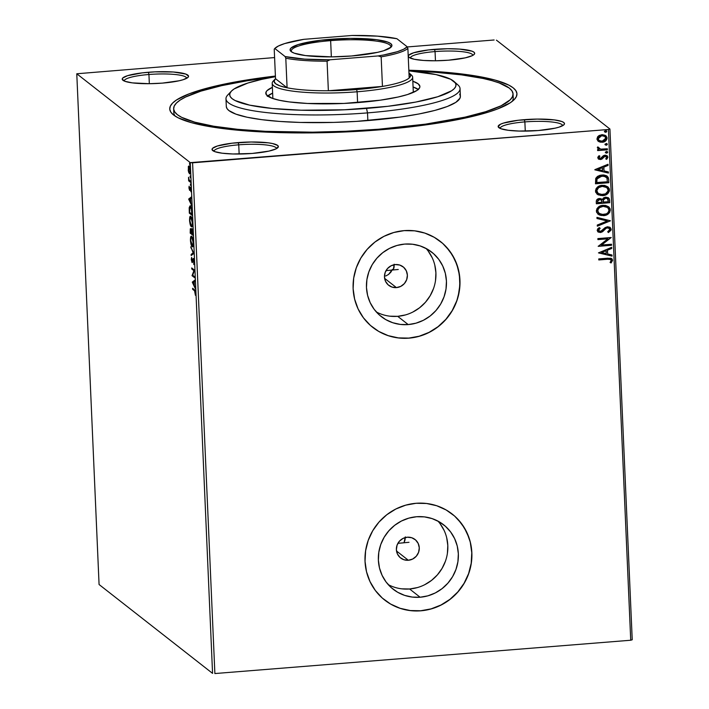 <?xml version="1.0" encoding="UTF-8"?>
<svg xmlns="http://www.w3.org/2000/svg" width="709" height="709" viewBox="0 0 709 709"><rect width="100%" height="100%" fill="white"/><g stroke="black" fill="none" stroke-linecap="round" stroke-linejoin="round"><path stroke-width="1.06" d="M513.059 93.987A169.868 29.946 177.5 0 1 378.863 129.206L425.515 124.146L465.077 117.136L485.816 111.659L501.068 105.792L510.267 99.756L512.465 96.743L513.041 93.783L511.987 90.894L509.301 88.102L499.189 82.935L491.851 80.604L483.077 78.469L461.603 74.888L435.583 72.327L411.025 71.042A169.868 29.946 177.5 0 1 513.059 93.987L513.227 97.824A169.868 29.946 177.5 0 1 512.208 101.378A169.868 29.946 -2.5 0 0 512.793 95.919M408.836 70.226A173.776 30.638 177.5 0 1 514.388 99.42A173.776 30.638 177.5 0 1 379.687 129.844L427.403 124.669L467.878 117.499L489.086 111.898L497.629 108.929L510.196 102.814L514.105 99.721L516.356 96.637L516.95 93.606L515.86 90.646L513.121 87.792L508.743 85.071L495.263 80.126L475.943 75.987L464.324 74.285L437.701 71.662L408.836 70.226M276.483 148.633A31.24 5.504 -2.5 0 0 238.747 144.822L238.251 142.58A33.19 5.849 177.5 0 1 277.866 147.64A33.19 5.849 177.5 0 1 252.129 153.454L268.977 151.097L276.014 148.881L278.353 146.533L277.618 145.425L272.495 143.537L268.303 142.837L251.19 142.004L232.056 143.191L217.353 146.01L212.576 148.341L212.035 149.502L214.738 151.629L222.085 153.197L232.951 153.977L252.129 153.454A33.19 5.849 177.5 0 1 212.611 150.485A33.19 5.849 177.5 0 1 238.251 142.58L238.747 144.822A31.24 5.504 177.5 0 1 276.483 148.58A31.24 5.504 177.5 0 1 276.483 148.633M186.671 78.309A31.24 5.504 -2.5 0 0 148.934 74.498L148.438 72.256A33.19 5.849 177.5 0 1 188.053 77.316A33.19 5.849 177.5 0 1 162.317 83.121L179.164 80.764L183.214 79.7L187.991 77.37L188.541 76.2L185.829 74.082L173.404 72.008L154.899 71.857L142.243 72.867L127.54 75.686L122.763 78.008L122.223 79.178L124.926 81.296L132.273 82.873L149.386 83.706L162.317 83.121A33.19 5.849 177.5 0 1 122.799 80.161A33.19 5.849 177.5 0 1 148.438 72.256L148.934 74.498A31.24 5.504 177.5 0 1 186.671 78.247A31.24 5.504 177.5 0 1 186.671 78.309M472.806 55.382A31.24 5.504 -2.5 0 0 435.06 51.58L434.564 49.338A33.19 5.849 177.5 0 1 474.179 54.398A33.19 5.849 177.5 0 1 448.451 60.203L465.29 57.846L472.327 55.63L474.126 54.451L474.667 53.281L473.94 52.174L471.955 51.163L459.529 49.089L447.503 48.753L428.378 49.949L413.675 52.767L408.889 55.089L408.349 56.259L409.084 57.367L414.207 59.255L423.486 60.451L435.512 60.788L448.451 60.203A33.19 5.849 177.5 0 1 408.925 57.243A33.19 5.849 177.5 0 1 434.564 49.338L435.06 51.58A31.24 5.504 177.5 0 1 472.806 55.329A31.24 5.504 177.5 0 1 472.806 55.382M562.618 125.715A31.24 5.504 -2.5 0 0 524.873 121.904L524.376 119.661A33.19 5.849 177.5 0 1 563.992 124.722A33.19 5.849 177.5 0 1 538.264 130.536L555.103 128.169L559.162 127.106L563.939 124.775L564.479 123.614L563.752 122.497L561.767 121.487L554.429 119.918L537.316 119.085L518.19 120.273L503.487 123.091L500.501 124.235L498.161 126.583L500.873 128.71L508.211 130.279L519.077 131.059L538.264 130.536A33.19 5.849 177.5 0 1 498.737 127.567A33.19 5.849 177.5 0 1 524.376 119.661L524.873 121.904A31.24 5.504 177.5 0 1 562.618 125.653A31.24 5.504 177.5 0 1 562.618 125.715M390.854 272.176L392.502 269.323L388.532 274.463L390.854 272.176M385.687 276.023L388.532 274.463L385.687 276.023M396.428 287.606L384.624 278.362L396.428 287.606L392.006 287.074L388.186 284.876L385.545 281.34L384.482 276.997L385.155 272.522L387.477 268.587L391.084 265.795L395.418 264.563A11.716 11.291 -51.9 0 1 406.806 279.319A11.716 11.291 -51.9 0 1 388.7 285.31A11.716 11.291 -51.9 0 1 395.418 264.563L399.841 265.086L403.66 267.293L406.31 270.829L407.374 275.163L406.691 279.647L404.378 283.582L400.771 286.374L396.428 287.606M394.098 267.133L394.169 264.218L393.318 269.961L394.098 267.133M408.331 560.261L396.526 551.017L408.331 560.261L403.917 559.729L400.089 557.531L397.448 553.995L396.384 549.652L397.067 545.177L399.38 541.242L402.987 538.441L407.329 537.218A11.716 11.291 -51.9 0 1 418.709 551.974A11.716 11.291 -51.9 0 1 400.603 557.965A11.716 11.291 -51.9 0 1 407.329 537.218L411.743 537.741L415.563 539.948L418.213 543.484L419.276 547.818L418.594 552.302L416.28 556.237L412.673 559.029L408.331 560.261M405.052 539.904L405.3 536.881L404.041 542.784L405.052 539.904M388.231 584.615A40.927 39.456 128.1 0 0 409.589 588.984L420.118 597.235A40.927 39.456 -51.9 0 1 393.132 589.206A40.927 39.456 -51.9 0 1 380.361 545.691A40.927 39.456 -51.9 0 1 416.608 516.737L424.443 516.888L432.038 518.58L439.11 521.744L445.394 526.264L450.632 531.963L454.629 538.627L457.234 545.992L458.342 553.782L457.917 561.696L455.976 569.424L452.581 576.683L447.875 583.179L442.035 588.665L435.282 592.946L427.882 595.835L420.118 597.235L412.284 597.084L404.688 595.392L397.607 592.228L391.333 587.708L386.095 582.009L382.098 575.345L379.492 567.98L378.384 560.19L378.81 552.276L380.751 544.547L384.145 537.289L388.851 530.793L394.691 525.298L401.436 521.026L408.836 518.137L416.608 516.737A40.927 39.456 -51.9 0 1 443.595 524.766A40.927 39.456 -51.9 0 1 456.366 568.281A40.927 39.456 -51.9 0 1 420.118 597.235L409.589 588.984A40.927 39.456 128.1 0 0 444.623 563.292A40.927 39.456 128.1 0 0 437.958 521.106M376.328 311.96A40.927 39.456 128.1 0 0 397.678 316.329L408.216 324.58A40.927 39.456 -51.9 0 1 381.229 316.551A40.927 39.456 -51.9 0 1 368.458 273.036A40.927 39.456 -51.9 0 1 404.697 244.082L412.532 244.233L420.136 245.926L427.208 249.089L433.483 253.609L438.729 259.308L442.726 265.972L445.332 273.337L446.44 281.127L446.014 289.042L444.064 296.77L440.679 304.028L435.973 310.524L430.133 316.019L423.379 320.291L415.979 323.18L408.216 324.58L400.381 324.43L392.777 322.737L385.705 319.573L379.43 315.053L374.192 309.354L370.195 302.69L367.59 295.325L366.473 287.535L366.899 279.621L368.848 271.893L372.234 264.634L376.94 258.138L382.78 252.652L389.533 248.372L396.934 245.482L404.697 244.082A40.927 39.456 -51.9 0 1 431.692 252.112A40.927 39.456 -51.9 0 1 444.454 295.626A40.927 39.456 -51.9 0 1 408.216 324.58L397.678 316.329A40.927 39.456 128.1 0 0 432.72 290.637A40.927 39.456 128.1 0 0 426.056 248.451M372.633 327.283A54.673 52.705 128.1 0 0 372.757 327.372A54.673 52.705 128.1 0 0 408.809 338.096L408.889 338.158A54.673 52.705 -51.9 0 1 372.837 327.443A54.673 52.705 -51.9 0 1 355.776 269.305A54.673 52.705 -51.9 0 1 404.192 230.629L393.814 232.499L383.932 236.363L374.91 242.07L367.111 249.408L360.828 258.085L356.299 267.772L353.694 278.105L353.126 288.669L354.615 299.083L358.089 308.92L363.433 317.818L370.435 325.44L378.819 331.475L388.266 335.703L398.423 337.963L408.889 338.158L419.258 336.288L429.149 332.432L438.162 326.716L445.97 319.387L452.253 310.71L456.782 301.015L459.379 290.69L459.946 280.117L458.466 269.712L454.983 259.866L449.648 250.968L442.646 243.355L434.262 237.32L424.806 233.084L414.659 230.833L404.192 230.629A54.673 52.705 -51.9 0 1 440.245 241.352A54.673 52.705 -51.9 0 1 457.305 299.49A54.673 52.705 -51.9 0 1 408.889 338.158L408.809 338.096A54.673 52.705 128.1 0 0 457.225 299.42A54.673 52.705 128.1 0 0 440.165 241.29A54.673 52.705 128.1 0 0 440.014 241.166M384.659 600.027L384.553 599.947A54.673 52.705 128.1 0 0 384.659 600.027A54.673 52.705 128.1 0 0 420.712 610.75L420.791 610.812A54.673 52.705 -51.9 0 1 384.739 600.098A54.673 52.705 -51.9 0 1 367.679 541.96A54.673 52.705 -51.9 0 1 416.094 503.284L405.725 505.154L395.835 509.018L386.822 514.725L379.014 522.054L372.73 530.74L368.201 540.426L365.605 550.76L365.038 561.324L366.518 571.738L370.001 581.575L375.336 590.473L382.337 598.095L390.721 604.13L400.177 608.357L410.325 610.617L420.791 610.812L431.169 608.942L441.051 605.078L450.073 599.371L457.872 592.042L464.156 583.365L468.684 573.67L471.29 563.345L471.857 552.772L470.368 542.367L466.894 532.521L461.55 523.623L454.549 516.01L446.165 509.975L436.717 505.739L426.561 503.487L416.094 503.284A54.673 52.705 -51.9 0 1 452.147 514.007A54.673 52.705 -51.9 0 1 469.207 572.145A54.673 52.705 -51.9 0 1 420.791 610.812L420.712 610.75A54.673 52.705 128.1 0 0 469.128 572.074A54.673 52.705 128.1 0 0 452.067 513.945A54.673 52.705 128.1 0 0 451.917 513.821M149.333 83.706L148.934 74.498L149.333 83.706M525.272 131.112L524.873 121.904L525.272 131.112M239.146 154.03L238.747 144.822L239.146 154.03M435.459 60.788L435.06 51.58L435.459 60.788M632.224 639.766L609.926 129.02L496.433 40.156L609.926 129.02L608.419 129.49L630.726 640.236L214.88 673.55L192.582 162.804L608.419 129.49L190.269 162.636L212.567 673.382L99.074 584.517L76.776 73.771L190.269 162.636L76.776 73.771L274.596 57.571L76.776 73.771L99.074 584.517L212.567 673.382L190.269 162.636L192.582 162.804L214.88 673.55L630.726 640.236L608.419 129.49L609.926 129.02L632.224 639.766L630.726 640.236L632.224 639.766M494.12 39.988L407.267 46.945L494.12 39.988M190.278 172.721L189.17 172.562L188.497 170.603L189.073 167.191L190.012 170.585L189.312 172.704L188.364 169.3L189.09 166.518L188.328 166.58L188.567 172.154L189.711 173.811L190.278 171.215L189.587 167.094L188.479 166.26L188.266 170.772L189.622 173.838M190.739 182.479L190.694 181.442L189.117 179.891L188.532 177.25L188.656 180.839L190.739 182.479L190.694 181.442L189.268 180.175L188.532 177.25L188.656 180.839L190.739 182.479M188.931 187.982L189.64 190.42L190.579 188.417L190.907 191.767L190.615 187.486L190.092 187.291L189.507 189.33L189.09 186.361L188.931 187.982L189.87 190.296L190.269 188.337L189.507 189.33L189.135 186.219L188.931 187.982M190.074 206.939L189.197 208.003L189.321 213.152L192.148 214.712L189.321 213.152L192.174 215.394L191.581 208.428L190.03 205.858L189.223 207.631L189.321 213.152L192.174 215.394L192.042 212.266C191.785 208.597 191.244 206.523 190.42 206.027L190.765 205.805M191.979 228.883L191.341 230.434L190.686 228.697L190.189 233.137L193.016 234.697L190.189 233.137L193.052 235.379L191.979 228.883L191.341 230.434L190.296 228.794L190.189 233.137L193.052 235.379L191.811 228.821M193.841 253.476L190.783 246.759L193.149 252.847L191.12 254.416L191.173 255.541L193.841 253.476L190.783 246.759L193.149 252.847L191.12 254.416L191.173 255.541L193.841 253.476M194.86 276.909L192.733 275.243L194.567 270.191L191.714 267.949L191.758 268.986L193.885 270.652L192.05 275.704L194.904 277.937L194.86 276.909L192.733 275.243L194.567 270.191L191.714 267.949L191.758 268.986L193.885 270.652L192.05 275.704L194.904 277.937L194.86 276.909M194.55 290.805L195.294 292.294L195.418 295.316L195.17 290.557L192.6 288.279L192.644 289.316L195.25 290.752L194.55 290.805L195.418 295.316L195.64 293.039L194.532 289.795L192.6 288.279L192.644 289.316L194.55 290.805M192.334 282.253L195.383 288.793L194.355 285.576L194.195 281.801L195.046 281.136L195.002 280.011L192.325 282.076L193.096 282.022L192.334 282.253L195.383 288.793L194.355 285.576L194.195 281.801L195.046 281.136L195.002 280.011L192.334 282.253M193.389 258.608L192.564 260.123L193.034 260.088L192.564 260.123L192.777 261.142L191.988 261.515L191.652 257.411L191.279 259.636L192.05 262.552L193.167 259.76L193.894 259.6L193.433 259.645L194.275 261.878L193.796 264.59L194.284 262.055L193.663 258.989L193.034 258.661L192.095 261.55L191.652 257.411L191.27 259.193L192.166 262.614L193.167 259.76L193.628 259.946L193.796 264.59L194.284 262.055L193.22 258.546L193.982 258.493M192.174 246.679C192.99 247.361 193.415 246.023 193.442 242.655C193.096 239.013 192.52 236.903 191.714 236.327C190.881 235.61 190.455 236.966 190.437 240.386L190.437 240.386C190.783 244.02 191.359 246.112 192.174 246.679L193.096 246.191L193.442 242.655L192.742 238.321L191.581 236.239L190.606 237.382L190.526 241.609L191.279 245.137L192.547 246.821M191.306 226.685C192.121 227.376 192.538 226.029 192.564 222.67C192.228 219.019 191.652 216.91 190.836 216.342C190.012 215.625 189.587 216.981 189.569 220.393L189.569 220.393C189.915 224.026 190.491 226.127 191.306 226.685L192.228 226.198L192.529 222.059L191.873 218.337L190.579 216.201L189.728 217.397L189.657 221.616L190.553 225.524L191.678 226.827M188.709 199.194L191.758 205.743L190.73 202.517L190.561 198.742L191.421 198.077L191.368 196.951L188.7 199.025L189.463 198.963L188.709 199.194L191.758 205.743L190.73 202.517L190.561 198.742L191.421 198.077L191.368 196.951L188.7 199.025L191.395 197.465L189.471 199.132L188.709 199.194M190.686 185.59L190.455 183.959L190.597 185.483L190.606 183.87L190.881 184.916M190.331 177.667L190.109 176.036L190.251 177.551L190.26 175.947L190.535 176.993M189.773 164.745L189.551 163.105L189.684 164.63L189.693 163.017L189.968 164.071M605.77 135.694L607.055 138.069L605.849 135.756L601.87 134.683L598.44 135.968L596.951 138.884L598.688 141.543L600.381 142.181L603.067 142.146L605.468 141.082L606.984 138.946L606.904 137.218L605.22 135.348L602.304 134.666L599.22 135.454L597.554 136.881L596.996 139.301L598.112 141.144M607.4 149.803L607.347 148.775L600.718 149.138L598.777 148.367L598.706 147.366L597.643 146.958L597.359 147.552L599.025 149.439L597.59 149.555L597.643 150.592L607.4 149.803L597.634 150.45L607.4 149.803L607.347 148.775L600.718 149.138L597.643 146.958L597.341 147.773L599.025 149.439L597.59 149.555L597.643 150.592L607.4 149.803M597.776 157.77L598.697 159.197L600.815 159.481L602.296 158.798L604.148 156.538L605.619 156.255L606.691 157.354L605.725 158.86L606.656 159.374L607.888 157.141L607.214 155.812L605.468 155.174L603.279 155.785L600.567 158.462L599.016 157.832L599.947 156.202L599.078 155.661L597.882 157.141L598.431 159.02L600.426 159.534L601.914 159.082L605.069 156.219L606.691 157.354L605.725 158.86L606.656 159.374L607.888 157.141L607.17 155.767L604.972 155.191L603.483 155.652L600.328 158.497L598.972 157.602L599.947 156.202L599.078 155.661L597.776 157.77M608.694 179.599L608.18 177.312L606.523 175.743L603.731 174.963L600.124 175.265L597.545 176.373L595.941 178.092L595.48 183.791L608.836 182.718L608.694 179.599L608.668 182.594L608.694 179.599L607.223 176.195L601.968 174.972L595.737 178.517L595.48 183.791L608.836 182.718L595.471 183.649L608.668 182.594L608.694 179.599M601.844 199.087L599.442 198.511C597.341 198.706 596.287 199.823 596.269 201.879L596.349 203.775L609.705 202.712L609.235 198.697L608.287 197.731L605.663 197.155L603.634 197.829L602.34 199.548L600.248 198.52L597.51 199.132L596.384 200.576L596.349 203.775L609.705 202.712L596.349 203.634L609.705 202.712L609.589 200.018L608.561 197.926L605.663 197.155L602.34 199.548L601.932 199.149M610.493 220.8L596.951 217.388L596.996 218.514L607.267 220.978L597.279 225.054L597.332 226.18L610.493 220.8L597.324 225.985L610.493 220.8L596.951 217.388L596.996 218.514L607.267 220.978L597.279 225.054L597.332 226.18L610.493 220.8M611.521 244.233L601.587 245.03L611.229 237.515L597.873 238.587L597.917 239.615L607.879 238.818L598.21 246.342L611.566 245.27L611.521 244.233L601.587 245.03L611.229 237.515L597.873 238.587L597.917 239.615L607.879 238.818L598.21 246.342L611.566 245.27L611.521 244.233M607.693 259.237L610.706 259.538L611.158 260.752L610.086 262.498L611.131 262.942L612.567 260.283L612.018 258.927L610.75 258.227L598.759 258.918L598.804 259.955L607.524 259.113L598.804 259.813L607.524 259.113L610.715 259.547L611.193 260.398L610.086 262.498L611.131 262.942L612.567 260.283L611.778 258.705L607.781 258.2L598.759 258.918L598.804 259.955L607.693 259.237M598.493 252.891L612.035 256.126L611.991 255.001L607.648 253.964L607.48 250.188L611.707 248.46L611.654 247.335L598.493 252.891L612.035 256.126L611.991 255.001L607.648 253.964L607.48 250.188L611.707 248.46L611.654 247.335L598.493 252.891M611.211 229.299L609.9 227.279L607.471 226.747L605.131 227.607L600.753 231.4L598.582 230.558L598.688 229.619L600.177 228.316L599.318 227.58L597.855 228.697L597.173 230.354L598.29 232.1L600.922 232.428L602.721 231.568L606.204 228.227L608.304 227.837L609.846 229.486L607.71 231.763L608.419 232.552L611.096 230.133L611.043 229.167L608.26 232.428L610.83 230.274L611.211 229.299L610.254 227.527L607.471 226.747L600.293 231.471L598.99 231.134L598.538 230.257L600.177 228.316L599.318 227.58L597.173 230.354L598.015 231.914L600.39 232.508L602.402 231.808L606.204 228.227L607.498 227.784L609.191 228.245L609.846 229.486L607.71 231.763L608.419 232.552L611.211 229.299M609.554 212.239L610.201 209.775C609.518 213.347 607.267 215.261 603.465 215.518L603.634 215.642C607.436 215.385 609.678 213.471 610.36 209.899L608.579 206.7L610.36 209.899L608.685 206.78L603.111 205.309C599.256 205.548 596.996 207.48 596.331 211.105L598.033 214.207L604.821 215.483L608.136 214.029L609.793 212.239L610.139 208.721L608.747 206.824L605.513 205.406L602.508 205.38L599.592 206.266L596.889 208.738L596.57 212.283L598.981 214.809L603.634 215.642L597.953 214.145M607.728 186.724L609.492 189.915L607.808 186.795L602.242 185.324C598.387 185.563 596.127 187.495 595.454 191.12L597.155 194.222L603.953 195.489L608.012 193.397L609.377 191.12L609.27 188.736L607.87 186.839L604.635 185.412L601.64 185.386L598.724 186.281L596.021 188.754L595.693 192.299L598.104 194.824L602.756 195.657L597.075 194.151M594.869 169.832L608.411 173.067L608.366 171.941L604.024 170.904L603.855 167.129L608.074 165.41L608.03 164.284L594.86 169.655L608.411 173.067L608.366 171.941L604.024 170.904L603.855 167.129L608.074 165.41L608.03 164.284L594.869 169.832M607.294 151.611L607.675 152.205L606.523 151.434L605.451 152.382L606.984 153.073L607.657 152.4L607.267 151.593L605.539 152.001L605.566 152.745L606.594 153.153L605.282 152.258M606.948 143.679L607.329 144.281L606.177 143.51L605.105 144.459L606.629 145.15L607.312 144.476L606.922 143.661L605.185 144.078L605.22 144.822L606.248 145.23L604.937 144.326M606.381 130.757L606.762 131.351L605.61 130.58L604.538 131.537L606.071 132.228L606.744 131.555L606.355 130.74L604.626 131.156L604.653 131.901L605.69 132.308L604.369 131.404M275.402 76.049L231.276 82.714L207.56 88.031L189.064 93.854L176.497 99.978L172.597 103.071L170.346 106.146L169.752 109.186L170.834 112.137L173.581 114.991L177.959 117.721L191.439 122.666L210.75 126.796L235.166 129.96L263.739 132.016L311.951 132.884L345.868 131.954L379.687 129.844A173.776 30.638 177.5 0 1 172.792 114.335A173.776 30.638 177.5 0 1 275.402 76.049M174.077 110.71A169.868 29.946 -2.5 0 0 175.132 116.099A169.868 29.946 177.5 0 1 173.811 112.642L173.643 108.814M506.501 104.976L505.863 104.64L506.501 104.976M410.387 58.111A31.24 5.504 177.5 0 1 410.378 58.058A31.24 5.504 177.5 0 1 435.06 51.58A31.24 5.504 -2.5 0 0 410.387 58.111M214.074 151.354A31.24 5.504 177.5 0 1 214.065 151.301A31.24 5.504 177.5 0 1 238.747 144.822A31.24 5.504 -2.5 0 0 214.074 151.354M500.199 128.435A31.24 5.504 177.5 0 1 500.191 128.382A31.24 5.504 177.5 0 1 524.873 121.904A31.24 5.504 -2.5 0 0 500.199 128.435M124.261 81.03A31.24 5.504 177.5 0 1 124.252 80.977A31.24 5.504 177.5 0 1 148.934 74.498A31.24 5.504 -2.5 0 0 124.261 81.03M386.29 601.259L390.641 604.068L400.089 608.295L410.245 610.546L420.712 610.75L431.081 608.88L440.971 605.016L449.985 599.309L457.792 591.98L464.076 583.294L468.605 573.608L471.201 563.274L471.769 552.71L470.289 542.305L468.791 537.289L464.36 527.868L458.156 519.573M374.387 328.604L378.739 331.413L388.186 335.641L398.343 337.892L408.809 338.096L419.179 336.226L429.069 332.361L438.082 326.654L445.881 319.325L452.174 310.639L456.702 300.953L458.253 295.848L459.84 285.346L459.379 274.8L456.888 264.634L452.457 255.213L446.253 246.918M389.853 316.179L397.678 316.329L405.451 314.929M412.851 312.04L419.595 307.768L425.435 302.273L430.141 295.777L433.536 288.528M435.486 280.791L435.911 272.885L434.794 265.095M432.189 257.721L428.192 251.066M401.755 588.833L409.589 588.984L417.353 587.584M424.753 584.695L431.506 580.423L437.347 574.928L442.053 568.432L445.438 561.182M447.388 553.445L447.813 545.531L446.697 537.75M444.1 530.376L440.094 523.721M611.681 258.634L612.567 260.283L611.131 262.942L610.121 262.454L610.972 262.817L612.301 260.921L611.539 258.528M610.635 259.485L607.524 259.113L610.75 259.609M611.504 247.406L611.707 248.46L607.321 250.055L607.648 253.964L607.321 250.055L611.539 248.336L611.504 247.406M611.832 254.965L612.035 256.126L598.493 252.794L611.876 256.002L611.832 254.965M605.973 250.614L601.551 252.422L605.973 250.614L601.551 252.422L606.133 250.738L606.257 253.627L601.711 252.546L606.257 253.627L605.973 250.614M611.362 244.251L611.566 245.27L598.201 246.2L611.397 245.146L611.362 244.251M607.71 238.694L597.909 239.482L607.71 238.694M611.069 237.533L601.418 244.906L611.069 237.533M609.102 228.183L607.338 227.66L606.044 228.103L602.402 231.808L600.39 232.508L597.935 231.843M598.972 231.107L598.405 229.805L600.009 228.192L599.309 227.58L600.177 228.316L598.378 230.133L598.91 231.072M610.174 227.465L611.043 229.167L609.731 227.146M597.696 231.648L598.139 231.967M599.681 232.392L602.233 231.683L606.346 227.935L609.031 228.112M607.108 220.845L596.996 218.425L607.108 220.845M597.82 214.038L601.666 215.501L605.832 215.031M599.433 214.96L600.071 215.181M600.567 215.314L601.072 215.421M606.665 214.694L608.898 213.081M602.996 206.222L607.542 207.427L602.996 206.222C599.938 206.416 598.121 207.95 597.536 210.821L598.892 207.879L602.996 206.222M599.025 213.4L597.696 210.954C598.281 208.074 600.098 206.541 603.155 206.346L607.613 207.48L608.996 210.05C608.428 212.895 606.62 214.419 603.581 214.614L599.132 213.489L597.536 210.821L599.034 213.418M602.34 199.548L601.897 199.132M608.473 197.864L609.589 200.018L609.545 202.579L609.323 199.211L608.127 197.607M607.436 198.617L605.539 198.059L603.226 199.876L603.137 201.533L603.386 200L605.708 198.183L607.516 198.68L608.295 201.781L603.164 202.056L603.226 199.876L604.095 198.591L606.053 198.059L607.755 198.999M606.053 198.059L606.549 198.157M601.188 199.929L599.353 199.415L597.465 201.436L599.513 199.548L601.267 200L601.959 202.295L597.51 202.508L597.926 199.982L599.592 199.406L601.143 199.894M597.634 201.56L598.086 200.115L600.461 199.619L601.622 200.372L601.959 202.295L597.678 202.632L597.634 201.56M602.756 195.657C606.558 195.4 608.809 193.486 609.492 189.915L609.323 189.782C608.641 193.353 606.399 195.267 602.597 195.524L602.756 195.657M596.943 194.053L600.789 195.507L604.963 195.046M605.796 194.7L608.03 193.087M608.676 192.254L609.261 189.188L607.71 186.715M601.161 186.361L604.05 186.299L606.665 187.433M598.148 193.415L596.863 191.785L596.765 189.87L598.024 187.885L600.213 186.609M606.647 187.415L602.118 186.228L606.736 187.486L608.127 190.056C607.551 192.91 605.743 194.426 602.703 194.62L598.254 193.495L596.827 190.96C597.412 188.089 599.229 186.556 602.287 186.361L602.118 186.228C599.061 186.423 597.244 187.956 596.659 190.836L598.166 193.424M607.152 176.133L608.535 179.466L608.021 177.188L606.851 175.912M604.99 176.275L606.009 176.887L601.844 175.876L596.854 178.836L596.801 182.647L597.022 178.96L602.003 176L606.089 176.94L606.913 177.941L607.418 181.796L596.641 182.514L596.748 179.2L597.953 177.277L601.09 175.965L604.236 176.027M607.87 164.346L608.074 165.41L603.696 167.005L604.024 170.904L603.696 167.005L607.914 165.277L607.87 164.346M608.207 171.906L608.411 173.067L594.869 169.743L608.251 172.943L608.207 171.906M602.34 167.554L597.926 169.362L602.34 167.554L597.926 169.362L602.508 167.678L602.632 170.577L598.086 169.486L602.632 170.577L602.34 167.554M598.963 157.903L599.779 156.069L598.813 157.478L599.229 158.142M599.132 158.08L598.972 157.602M607.09 155.714L607.888 157.141L606.656 159.374L605.761 158.834L606.496 159.25L607.657 157.673L607.046 155.679M598.228 158.851L601.028 159.259L604.201 156.281L606.115 156.432L603.988 156.414L601.914 159.082L600.426 159.534L598.352 158.949M607.4 158.284L607.657 157.673M607.675 152.205L606.434 153.029L607.675 152.205L607.223 151.54M605.69 152.878L607.161 152.754L607.099 151.46M598.387 147.711L598.91 148.5M598.83 148.438L598.547 147.844M607.196 148.784L607.232 149.679L607.196 148.784M598.945 148.527L598.414 147.889M607.329 144.281L606.089 145.106L607.329 144.281L606.877 143.617M605.061 144.698L606.815 144.831L606.753 143.537M598.192 141.206L602.198 142.27C604.972 142.075 606.585 140.674 607.055 138.069L606.895 137.945C606.425 140.55 604.804 141.942 602.038 142.137L598.688 141.543M597.855 140.931L601.117 142.163L604.555 141.428L606.815 138.822L606.177 136.093M598.839 140.249L598.006 138.326L599.282 136.447L602.083 135.579L604.812 136.385M604.848 136.412L601.755 135.596L604.937 136.474L605.858 138.175L602.163 141.233L599.043 140.417L598.157 138.787L601.755 135.596L597.988 138.663L598.963 140.347M606.762 131.351L605.521 132.175L606.762 131.351L606.31 130.686M604.493 131.768L606.248 131.909L606.195 130.616M603.155 206.346L607.374 207.303L608.614 208.659L608.987 210.529L607.923 212.682L606.363 213.852L601.649 214.543L598.369 212.727L597.802 209.979L599.513 207.622L603.155 206.346M603.306 201.657L603.519 199.628L604.582 198.502L606.213 198.183L607.914 199.123L608.295 201.781L603.324 202.18L603.306 201.657M602.287 186.361L606.833 187.566L607.941 189.108L608.03 191.022L605.495 193.867L600.78 194.55L597.882 193.167L596.845 190.473L598.644 187.637L602.287 186.361M596.801 182.647L597.022 178.96L599.078 176.771L604.006 176.071L606.913 177.941L607.418 181.796L596.801 182.647M601.923 135.72L604.981 136.509L605.787 138.822L603.439 140.976L600.346 141.073L598.609 139.992L598.228 138.131L599.442 136.571L601.923 135.72M195.232 290.681L192.644 289.316L193.389 288.9L195.232 290.681M193.025 282.705L194.204 281.987L194.328 284.876L193.025 282.705L193.92 282.014L194.044 284.903L193.025 282.705M194.878 277.263L192.05 275.704L192.804 275.42L192.042 275.482L192.839 275.322L194.878 277.263M194.514 270.599L193.885 270.652L194.514 270.599M194.55 270.51L191.758 268.986L192.502 268.569L194.55 270.51M192.547 262.117L192.334 261.532M193.327 260.061L194.151 258.546M193.672 258.82L193.406 259.707M192.174 260.806L192.573 262.179M191.909 254.965L191.882 254.354L191.12 254.416L193.672 252.962L191.909 254.965M193.601 252.812L193.149 252.847L193.601 252.812M191.297 247.84L190.836 247.884L191.297 247.84M192.892 246.581L190.73 240.573C190.756 237.869 191.102 236.797 191.758 237.364L192.378 237.311L191.758 237.364L193.149 242.46C193.123 245.137 192.777 246.2 192.13 245.642L190.739 240.812L190.907 238.047L191.652 237.293L193.078 241.477L193.008 244.809L192.334 245.748M192.192 245.447L192.937 246.617M192.325 237.196L191.758 237.364M193.247 245.686L192.13 245.642M190.686 228.697L191.27 228.573M190.863 229.672L190.943 229.06M192.104 230.372L192.742 228.821M192.263 229.167L192.139 229.938M190.96 228.989L190.854 229.92M190.437 232.339L191.182 229.698L190.73 229.734L191.634 233.031L190.437 232.339L190.73 229.734L191.359 233.057L190.437 232.339M191.652 233.288L191.59 231.143L192.502 229.884L192.024 229.92L192.99 234.094L191.652 233.288L192.024 229.92L192.715 234.112L191.652 233.288M192.671 229.813L192.024 229.92M192.795 229.858L192.352 231.081M191.377 229.627L190.73 229.734M192.024 226.588L191.448 225.763M192.378 225.701L190.836 225.107L189.852 220.579C189.888 217.876 190.225 216.812 190.881 217.371L192.272 222.475C192.245 225.152 191.909 226.215 191.253 225.657L189.852 220.579L190.491 217.335M191.315 225.462L192.068 226.623M191.457 217.202L190.579 217.255L191.51 217.317L190.881 217.371L192.556 222.449L191.997 225.285L191.253 225.657M190.437 206L190.03 207.232M191.838 214.127L189.569 212.345L189.489 208.756L191.102 207.01L190.464 207.063L191.882 210.165L192.121 214.1L189.569 212.345L190.021 206.957L191.368 208.925L191.838 214.127M189.392 199.654L190.57 198.928L190.703 201.826L189.392 199.654L190.296 198.954L190.42 201.843L189.392 199.654M189.631 189.321L190.101 189.285M190.092 187.291L190.907 191.767L190.402 187.203M190.721 187.681L190.854 187.229M190.606 183.87L190.402 184.544M190.712 181.796L188.656 180.839L189.392 180.343L190.712 181.796M190.26 175.947L190.056 176.621M189.356 173.74L189.844 173.696L189.356 173.74C189.95 174.228 190.251 173.244 190.269 170.789L189.028 166.154L188.328 166.58L189.79 166.092M189.028 166.154L188.328 166.58M190.118 173.678L189.33 172.092M189.525 172.677L190.021 173.59M189.241 166.198L188.931 167.209M189.622 167.049L188.86 167.111L189.613 167.147L189.073 167.191L190.251 170.568L189.312 172.704M189.693 163.017L189.498 163.699M225.976 98.826L226.313 106.501A117.153 20.658 -2.5 0 0 367.847 120.574L367.51 112.891A117.153 20.658 -2.5 0 0 457.996 84.991L453.999 81.438A113.245 19.967 177.5 0 1 366.526 108.415L367.51 112.891L367.847 120.574A117.153 20.658 -2.5 0 0 460.389 96.282L460.052 88.607A117.153 20.658 177.5 0 1 367.51 112.891A117.153 20.658 177.5 0 1 225.976 98.826A117.153 20.658 177.5 0 1 230.053 93.083M231.382 91.16L227.704 95.041A117.153 20.658 -2.5 0 0 367.51 112.891L366.526 108.415A113.245 19.967 177.5 0 1 231.382 91.16A113.245 19.967 177.5 0 1 275.429 76.678L261.692 79.381L247.875 83.033L234.112 88.953L231.568 90.965L230.106 92.976L229.716 94.953L230.425 96.876L232.215 98.737L235.069 100.51L249.692 105.154L272.345 108.486L301.068 110.214L344.485 109.789L387.655 106.332L415.882 102.052L437.825 96.716L451.58 90.796L454.123 88.785L455.595 86.773L455.976 84.796L455.275 82.873L450.632 79.24L436 74.587L408.863 70.847A113.245 19.967 177.5 0 1 453.999 81.438M358.976 102.504A77.121 13.595 177.5 0 1 265.795 93.242A77.121 13.595 177.5 0 1 272.38 87.349L267.063 90.619L266.061 91.984L266.283 94.643L272.096 98.259L279.408 100.279L289.157 101.91L307.511 103.461L343.962 103.434L380.148 100.208L398.112 97.018L407.524 94.536L416.901 90.504L419.631 87.765L419.896 86.418L418.195 83.839L412.824 81.216A77.121 13.595 177.5 0 1 419.896 86.507A77.121 13.595 177.5 0 1 358.976 102.504M267.32 96.38L272.628 93.109A77.121 13.595 -2.5 0 0 267.674 96.043M398.254 269.491L386.042 270.608A160.11 28.227 -2.5 0 0 393.318 269.961M378.863 129.206L378.898 129.907L378.863 129.206A169.868 29.946 177.5 0 1 173.643 108.805A169.868 29.946 177.5 0 1 273.284 77.059L247.033 80.791L221.616 85.656L200.886 91.133L185.634 97L180.246 100.004L176.435 103.035L174.228 106.04L173.652 109.009L174.715 111.898L177.392 114.69L181.672 117.348L194.851 122.187L213.737 126.229L237.595 129.313L265.521 131.325L312.651 132.175L345.806 131.262L378.863 129.206M455.488 83.237A117.153 20.658 177.5 0 1 460.052 88.607M226.322 106.642L227.048 108.637L228.901 110.56L235.875 114.131L246.98 117.207L261.798 119.67L279.745 121.443L300.129 122.435L333.567 122.409L356.512 121.381L400.009 117.091L418.904 113.989L434.892 110.409L447.361 106.474L455.834 102.353L459.981 98.188L460.38 96.14L459.654 94.155M418.275 89.467A77.121 13.595 -2.5 0 0 413.081 86.977L418.443 89.6M390.508 47.636A49.79 8.783 -2.5 0 0 330.642 40.635L330.35 39.287A50.959 8.987 177.5 0 1 391.164 47.051A50.959 8.987 177.5 0 1 351.655 55.976L331.794 56.871L305.526 55.586L294.253 53.175L291.213 51.624L290.096 49.914L290.929 48.123L298.267 44.552L320.84 40.227L350.211 38.401L376.479 39.677L387.752 42.097L390.792 43.648L391.909 45.349L391.076 47.14L383.737 50.711L377.525 52.351L351.655 55.976A50.959 8.987 177.5 0 1 290.982 51.429A50.959 8.987 177.5 0 1 330.35 39.287L330.642 40.635A49.79 8.783 177.5 0 1 390.792 46.608A49.79 8.783 177.5 0 1 390.508 47.645M331.351 56.871L330.642 40.635L331.351 56.871M287.092 87.774A68.339 12.053 177.5 0 1 275.083 79.133A68.339 12.053 177.5 0 1 275.517 78.708L274.073 81.269L275.579 83.697L279.984 85.904L287.092 87.774L275.517 78.708L274.223 49.143L274.808 48.487L285.115 56.56L285.798 58.209L287.092 87.774L275.517 78.708L274.223 49.143L274.808 48.487L285.115 56.56L304.533 59.122L329.986 59.786L378.145 55.931L381.158 56.844L382.452 86.418L328.364 90.752A68.339 12.053 177.5 0 1 287.092 87.774A68.339 12.053 -2.5 0 0 328.364 90.752L356.636 89.538A68.339 12.053 177.5 0 1 328.364 90.752L327.071 61.178L329.986 59.786L378.145 55.931L383.666 54.974L397.332 51.695L403.572 49.267L407.196 46.776L396.889 38.703L377.472 36.141L352.018 35.477L303.86 39.332L284.672 43.577L278.433 45.996L274.808 48.487A67.169 11.84 177.5 0 1 274.897 48.398A67.169 11.84 177.5 0 1 303.86 39.332L352.018 35.477A67.169 11.84 177.5 0 1 396.889 38.703L407.196 46.776A67.169 11.84 177.5 0 1 378.145 55.931L381.158 56.844L382.452 86.418A68.339 12.053 177.5 0 1 356.636 89.538L382.452 86.418L328.364 90.752L327.071 61.178A68.339 12.053 177.5 0 1 285.798 58.209L287.092 87.774M275.083 79.133L273.24 81.074A70.288 12.39 -2.5 0 0 357.123 91.78L356.636 89.538L357.123 91.78A70.288 12.39 177.5 0 1 272.203 83.343A70.288 12.39 177.5 0 1 274.374 80.09M357.593 102.61L357.123 91.78L357.593 102.61M409.173 77.999L410.617 75.438L408.951 72.885A68.339 12.053 177.5 0 1 409.421 73.266A68.339 12.053 177.5 0 1 409.173 77.999A68.339 12.053 177.5 0 1 382.452 86.418A68.339 12.053 -2.5 0 0 409.173 77.999L407.879 48.425L407.196 46.776L407.879 48.425A68.339 12.053 177.5 0 1 381.158 56.844A68.339 12.053 -2.5 0 0 407.879 48.425L409.173 77.999M409.004 542.305L397.909 543.324A156.202 27.536 -2.5 0 0 404.041 542.784M410.21 74.161A70.288 12.39 177.5 0 1 412.656 77.21A70.288 12.39 177.5 0 1 357.123 91.78A70.288 12.39 -2.5 0 0 411.415 75.039L409.421 73.266M291.691 51.952A49.79 8.783 177.5 0 1 291.31 50.959A49.79 8.783 177.5 0 1 330.642 40.635A49.79 8.783 -2.5 0 0 291.691 51.952M274.223 49.143L274.808 48.487M285.798 58.209A68.339 12.053 -2.5 0 0 327.071 61.178L329.986 59.786A67.169 11.84 177.5 0 1 285.115 56.56L285.798 58.209M193.335 259.609L194.098 259.547M192.095 261.55L192.857 261.488M189.569 189.356L190.331 189.294M190.384 188.222L191.146 188.16M188.754 166.057L189.516 165.995M272.868 98.533L272.203 83.343M413.312 92.4L412.656 77.21"/></g></svg>

